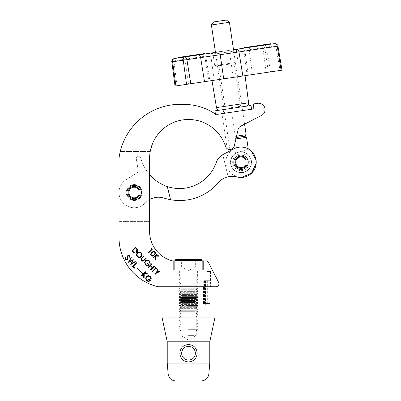 <?xml version="1.0" encoding="UTF-8"?>
<svg xmlns="http://www.w3.org/2000/svg" width="401" height="401" viewBox="0 0 401 401"><rect width="100%" height="100%" fill="white"/><g stroke="black" fill="none" stroke-linecap="round" stroke-linejoin="round"><path stroke-width="0.3" stroke-dasharray="2 1.5" d="M206.736 286.74L210.535 286.74L206.736 286.74M206.736 271.547L210.535 271.547L206.736 271.547M161.989 286.74L215.021 286.74M188.505 270.028L202.179 270.028L188.505 270.028M149.608 229.001L149.608 158.385A38.897 38.897 0 0 1 225.502 146.375A4.556 4.556 0 0 0 234.279 145.999C232.4 151.538 226.62 148.856 227.151 148.651C226.625 148.856 232.395 151.543 234.279 145.999L238.144 129.333A4.556 4.556 0 0 1 240.49 126.315A4.556 4.556 0 0 0 238.144 129.333A4.556 4.556 0 0 1 240.49 126.315L261.592 115.393A6.431 6.431 0 0 0 257.688 103.318A6.431 6.431 0 0 1 261.592 115.393A6.431 6.431 0 0 0 257.688 103.318L254.74 103.754A1.519 1.519 0 0 0 253.457 105.478A1.519 1.519 0 0 1 253.442 105.257A1.519 1.519 0 0 0 253.457 105.478L253.853 108.14A0.762 0.762 0 0 1 253.216 109.002L217.833 114.265A4.556 4.556 0 0 1 214.655 113.563A55.448 55.448 0 0 0 184.34 104.435A61.789 61.789 0 0 0 119.007 158.385A61.789 61.789 0 0 1 120.27 151.513C123.207 141.754 123.207 141.754 120.27 151.513A61.789 61.789 0 0 0 119.007 158.385L119.007 237.242A50.546 50.546 0 0 0 119.002 237.517A50.546 50.546 0 0 0 158.054 286.74L215.913 286.74A3.038 3.038 0 0 0 218.615 282.319L208.495 262.565A3.038 3.038 0 0 0 205.793 260.911L203.207 260.911L203.207 270.028L173.803 270.028L173.803 260.911L172.55 260.911A30.411 30.411 0 0 1 149.608 230.59L149.608 158.385L149.608 229.001L119.007 229.001L119.007 221.407L119.007 229.001M231.718 112.2L253.216 109.002L231.718 112.2L235.783 139.523L231.718 112.2M227.151 148.651L221.948 113.648M126.982 192.535A7.218 7.218 0 0 0 134.2 199.753A7.218 7.218 0 0 0 141.418 192.535A7.218 7.218 0 0 1 134.2 199.753A7.218 7.218 0 0 1 126.982 192.535A7.218 7.218 0 0 0 134.2 199.753A7.218 7.218 0 0 0 141.418 192.535A7.218 7.218 0 0 0 134.2 185.317A7.218 7.218 0 0 0 126.982 192.535A7.218 7.218 0 0 1 134.2 185.317A7.218 7.218 0 0 1 141.418 192.535A7.218 7.218 0 0 0 134.2 185.317A7.218 7.218 0 0 0 126.982 192.535M253.442 105.257A1.519 1.519 0 0 1 254.74 103.754A1.519 1.519 0 0 0 253.442 105.257M150.56 149.824L150.636 149.498M122.641 143.914L152.4 143.914L151.217 147.302M150.851 148.616L150.22 151.513L120.27 151.513L150.22 151.513A38.897 38.897 0 0 0 149.608 158.385M257.688 103.318L254.74 103.754M253.457 105.478L253.853 108.14A0.762 0.762 0 0 1 253.216 109.002M150.946 248.725L151.533 248.585L152.265 249.317L148.54 253.041L148.175 252.67L151.533 249.312L150.946 248.725M151.067 255.748C150.37 254.565 150.606 253.497 151.768 252.545C152.716 251.377 153.789 251.146 154.976 251.838C155.683 253.036 155.463 254.114 154.31 255.086C153.337 256.239 152.26 256.46 151.067 255.748M153.954 254.745C154.871 254.008 155.097 253.161 154.636 252.209C153.678 251.733 152.836 251.963 152.114 252.906C151.172 253.627 150.941 254.47 151.413 255.427L152.856 255.562L153.954 254.745M153.092 257.587L156.811 253.863L157.192 254.244L155.794 255.643L158.676 255.733L159.182 256.234L155.723 256.114L155.598 260.094L155.107 259.602L155.207 256.229L153.468 257.968L153.092 257.587M132.992 252.144L131.804 250.956L135.528 247.237L137.378 249.352C137.814 250.455 137.608 251.432 136.756 252.279C135.463 253.402 134.205 253.357 132.992 252.144M135.784 248.219L135.523 247.953L132.515 250.966L134.109 252.369L136.37 251.908L136.831 249.477L135.784 248.219M137.343 252.81C138.641 251.718 139.944 251.703 141.252 252.77C142.37 254.079 142.38 255.392 141.282 256.71C139.979 257.798 138.676 257.798 137.373 256.715C136.275 255.417 136.27 254.114 137.343 252.81M137.723 256.339C138.786 257.226 139.844 257.221 140.896 256.324C141.779 255.277 141.779 254.219 140.906 253.156C139.839 252.294 138.781 252.304 137.733 253.196C136.856 254.244 136.851 255.287 137.723 256.339M141.683 257.883L143.929 255.637L144.3 256.008L141.568 258.77L141.718 260.349L143.152 260.52L146.019 257.728L146.395 258.104L144.144 260.349C143.297 261.327 142.375 261.452 141.383 260.725L140.967 258.735L141.683 257.883M149.317 260.84L150.305 263.262L149.743 263.246L148.961 261.221C147.894 260.304 146.811 260.279 145.718 261.131C144.836 262.264 144.876 263.372 145.829 264.459C146.636 265.221 147.503 265.312 148.435 264.74L147.247 263.552L147.608 263.191L149.212 264.795C147.959 265.918 146.711 265.918 145.463 264.805L144.53 262.47L145.322 260.75C146.671 259.658 148.004 259.688 149.317 260.84M148.144 267.297L151.864 263.572L152.24 263.948L150.681 265.512L152.57 267.402L154.134 265.843L154.505 266.214L150.786 269.938L150.41 269.562L152.205 267.768L150.315 265.873L148.52 267.673L148.144 267.297M155.538 267.973L154.706 267.141L155.067 266.775L157.112 268.82L156.751 269.181L155.919 268.354L152.56 271.713L152.179 271.332L155.538 267.973M156.621 272.219L157.362 269.071L157.793 269.502L157.207 271.988L159.678 271.387L160.109 271.818L156.986 272.585L155.207 274.364L154.841 273.993L156.621 272.219M125.578 259.577L125.242 257.668L125.749 257.793L125.904 259.181L127.227 259.236L127.358 256.419L127.729 255.653L129.503 255.683L129.874 257.272L129.338 257.196L129.112 256.059L128.13 256.023L127.638 259.627L125.578 259.577M128.38 262.189L131.052 257.417L131.433 257.798L129.508 261.236L133.332 259.698L131.703 263.437L135.157 261.522L135.538 261.903L130.751 264.56L132.39 260.57L128.38 262.189M132.551 266.359L136.275 262.64L136.651 263.016L133.287 266.379L134.716 267.808L134.355 268.164L132.551 266.359M137.368 268.685L137.673 268.374L139.067 269.768L138.756 270.079L137.368 268.685M139.102 270.419L139.408 270.114L140.801 271.502L140.495 271.813L139.102 270.419M140.836 272.154L141.147 271.848L142.535 273.241L142.23 273.547L140.836 272.154M141.618 275.427L145.337 271.703L145.718 272.084L144.32 273.477L147.202 273.567L147.708 274.073L144.245 273.953L144.124 277.933L143.628 277.442L143.728 274.068L141.994 275.803L141.618 275.427M150.405 276.58L151.388 279.006L150.826 278.991L150.044 276.961C148.977 276.048 147.899 276.018 146.806 276.875C145.924 278.003 145.959 279.111 146.911 280.199C147.718 280.961 148.591 281.051 149.518 280.479L148.33 279.291L148.691 278.936L150.295 280.54C149.047 281.657 147.799 281.657 146.55 280.545L145.618 278.209L146.405 276.49C147.758 275.397 149.087 275.427 150.405 276.58M234.079 164.245A7.218 7.218 0 0 0 242.991 169.217A7.218 7.218 0 0 0 247.968 160.31A7.218 7.218 0 0 0 239.056 155.332A7.218 7.218 0 0 0 234.079 164.245A7.218 7.218 0 0 0 242.991 169.217A7.218 7.218 0 0 0 247.968 160.31A7.218 7.218 0 0 0 239.056 155.332A7.218 7.218 0 0 0 234.079 164.245A7.218 7.218 0 0 0 242.991 169.217A7.218 7.218 0 0 0 247.968 160.31A7.218 7.218 0 0 0 239.056 155.332A7.218 7.218 0 0 0 234.079 164.245M141.874 190.36A7.975 7.975 0 0 1 136.375 200.209A7.975 7.975 0 0 1 126.526 194.711A7.975 7.975 0 0 0 136.375 200.209A7.975 7.975 0 0 0 141.874 190.36A7.975 7.975 0 0 0 132.024 184.861A7.975 7.975 0 0 0 126.526 194.711A7.975 7.975 0 0 1 132.024 184.861A7.975 7.975 0 0 1 141.874 190.36M119.578 196.675A15.193 15.193 0 0 0 145.257 202.956A15.193 15.193 0 0 1 119.578 196.675A15.193 15.193 0 0 1 126.16 179.643L136.751 173.037A3.038 3.038 0 0 0 138.139 169.964L136.275 158.701A2.281 2.281 0 0 1 138.059 156.094A2.281 2.281 0 0 1 140.736 157.773A38.747 38.747 0 0 0 141.047 158.951A38.747 38.747 0 0 1 140.736 157.773A2.281 2.281 0 0 0 138.059 156.094A2.281 2.281 0 0 0 136.275 158.701L138.139 169.964A3.038 3.038 0 0 1 136.751 173.037L126.16 179.643A15.193 15.193 0 0 0 119.578 196.675M141.047 158.951A38.747 38.747 0 0 0 149.122 173.854A38.747 38.747 0 0 1 141.047 158.951M149.608 174.45A38.897 38.897 0 0 1 149.122 173.854A38.897 38.897 0 0 0 167.312 186.565L170.545 199.708A50.902 50.902 0 0 0 218.365 182.686A18.235 18.235 0 0 1 237.026 176.936A15.193 15.193 0 0 0 256.134 160.651A15.193 15.193 0 0 0 234.004 148.801L223.422 154.315A15.193 15.193 0 0 0 216.645 161.433A38.897 38.897 0 0 1 167.312 186.565L170.545 199.708A50.902 50.902 0 0 1 164.099 198.099A18.235 18.235 0 0 0 145.257 202.956A18.235 18.235 0 0 1 149.608 199.558M223.422 154.315A15.193 15.193 0 0 0 222.74 154.696L228.164 176.751A18.235 18.235 0 0 1 237.026 176.936A15.193 15.193 0 0 0 256.134 160.651A15.193 15.193 0 0 0 234.004 148.801L223.422 154.315A15.193 15.193 0 0 0 222.74 154.696L228.164 176.751A18.235 18.235 0 0 1 237.026 176.936A15.193 15.193 0 0 0 256.134 160.651A15.193 15.193 0 0 0 234.004 148.801L230.109 150.831L230.219 151.593C226.786 155.237 225.377 159.543 225.999 164.51L227.217 168.615L231.192 173.859L237.006 176.926M170.545 199.708L167.312 186.565M140.45 196.144L140.465 196.154A7.238 7.238 0 0 1 126.962 192.535A7.238 7.238 0 0 1 134.2 185.302A7.238 7.238 0 0 0 126.962 192.535A7.238 7.238 0 0 0 140.465 196.154L138.806 195.197A5.318 5.318 0 0 1 128.881 192.535A5.318 5.318 0 0 1 138.806 189.879L140.465 188.916A7.238 7.238 0 0 0 134.2 185.302A7.238 7.238 0 0 1 140.465 188.916L140.45 188.926M139.478 195.583A6.095 6.095 0 0 1 128.104 192.535A6.095 6.095 0 0 1 139.478 189.488M236.565 136.134L246.144 134.706M211.392 24.972L229.427 22.291M226.405 20.05L213.628 21.95M236.244 137.523L244.46 136.305M235.923 138.916L246.535 137.337M230.816 163.793A10.321 10.321 0 0 1 239.507 152.069A10.321 10.321 0 0 1 251.232 160.756A10.321 10.321 0 0 1 242.545 172.485A10.321 10.321 0 0 1 230.816 163.793A10.321 10.321 0 0 1 239.507 152.069A10.321 10.321 0 0 1 251.232 160.756A10.321 10.321 0 0 1 242.545 172.485A10.321 10.321 0 0 1 230.816 163.793M232.76 163.503A8.356 8.356 0 0 1 239.798 154.009A8.356 8.356 0 0 1 249.292 161.047A8.356 8.356 0 0 1 242.254 170.54A8.356 8.356 0 0 1 232.76 163.503A8.356 8.356 0 0 1 239.798 154.009A8.356 8.356 0 0 1 249.292 161.047A8.356 8.356 0 0 1 242.254 170.54A8.356 8.356 0 0 1 232.76 163.503M251.422 160.731A10.511 10.511 0 0 1 242.57 172.676A10.511 10.511 0 0 1 230.625 163.824A10.511 10.511 0 0 1 239.477 151.874A10.511 10.511 0 0 1 251.422 160.731A10.511 10.511 0 0 1 242.57 172.676A10.511 10.511 0 0 1 230.625 163.824A10.511 10.511 0 0 1 239.477 151.874A10.511 10.511 0 0 1 251.422 160.731M239.462 151.753L235.412 152.355L239.462 151.753M235.412 152.355C228.62 151.383 228.62 151.383 235.412 152.355C228.62 151.383 228.62 151.383 235.412 152.355L243.507 151.152C249.723 148.245 249.723 148.245 243.507 151.152C249.723 148.245 249.723 148.245 243.507 151.152L235.412 152.355M214.946 110.851L251.016 105.488M217.833 114.265L249.853 109.503M224.7 113.242L243.307 110.475L224.7 113.242M224.144 109.483L242.75 106.716L224.144 109.483M184.445 57.012L204.229 54.07L178.836 57.849L184.445 57.012L184.38 56.561L204.159 53.619L184.38 56.561M184.786 56.501L187.523 56.095L184.335 56.571L184.786 56.501L184.856 56.952L187.588 56.546L184.42 57.017L204.726 53.995M250.485 47.193L270.269 44.25L244.745 48.045L250.485 47.193L250.419 46.742L270.199 43.799L244.68 47.594L250.419 46.742L250.49 47.193L254.44 46.606L250.49 47.193M261.808 45.508L270.765 44.175M220.475 51.654L233.788 49.674M238.931 107.283L224.565 109.423L238.931 107.283M227.447 108.225L240.535 106.28L227.447 108.225M220.435 64.716L234.806 62.581L220.435 64.716M231.918 63.779L218.836 65.724L231.918 63.779M234.625 62.606L214.741 65.564L234.625 62.606M242.209 106.796L219.928 110.11L242.209 106.796M216.821 79.849L245.041 75.654L216.821 79.849M200.866 54.571L196.731 55.188L200.866 54.571L200.801 54.12L200.289 54.195L200.355 54.646M198.55 54.917L194.6 55.503L198.55 54.917L198.485 54.466L197.974 54.541L198.039 54.992M195.282 55.403L192.114 55.874L196.881 55.163L194.124 55.574L195.282 55.403L195.217 54.952L194.706 55.027L194.771 55.478L194.706 55.027L193.648 55.183L193.713 55.634M192.761 55.774L189.924 56.2L193.107 55.724L192.761 55.774L192.696 55.323L192.049 55.423L192.114 55.874L192.049 55.423L191.603 55.488L191.673 55.939M188.129 56.005L190.305 55.679L186.53 56.24L189.848 55.749L189.924 56.2L188.194 56.456L190.375 56.13L186.595 56.691L189.914 56.2L189.603 55.784L188.129 56.005L188.194 56.456M191.603 55.488L193.828 55.158L189.853 55.749L192.249 55.393L190.786 55.609L190.961 56.045L190.891 55.594L192.625 55.333L192.691 55.784M190.099 56.17L190.305 55.679L190.099 56.17M184.42 57.017L184.355 56.566L184.42 57.017M187.488 56.561L187.523 56.095L187.488 56.561M183.733 57.117L181.077 57.513L185.317 56.882L183.733 57.117L183.668 56.666L181.011 57.062L183.668 56.666M261.036 45.624L258.665 45.975L261.036 45.624L260.966 45.173L262.379 44.962L262.444 45.413M262.379 44.962L252.094 46.491L259.136 45.443L259.201 45.894L255.146 46.501L259.372 45.869L259.307 45.418L260.775 45.203L260.845 45.654M260.775 45.203L258.876 45.483L258.946 45.935L258.6 45.524L260.244 45.283L260.309 45.729M258.189 46.045L258.013 45.614L258.189 46.045M253.758 46.706L256.926 46.235L252.159 46.942L254.916 46.531L253.758 46.706L253.693 46.255M248.174 47.539L252.314 46.922L248.174 47.539L248.109 47.087L248.615 47.007L248.685 47.458M261.452 45.564L264.64 45.087L261.452 45.564L261.387 45.112L264.575 44.636L261.387 45.112L261.452 45.564M264.62 45.092L264.575 44.636L264.62 45.092M281.998 70.16L270.49 71.869L266.605 47.814C266.219 46.035 265.462 45.143 264.339 45.133C263.251 45.498 262.79 46.571 262.951 48.356L277.236 46.235C278.234 46.06 278.234 46.06 277.236 46.235C276.835 44.481 275.883 43.619 274.374 43.639L271.021 44.14M244.58 124.195L233.507 49.719L211.337 53.012M204.981 53.96L177.954 57.98L204.981 53.96M249.312 47.368L250.906 47.133M178.159 57.95L183.272 57.188M247.106 75.348L280.053 70.446L247.106 75.348L243.863 50.481L275.753 45.739L243.863 50.481M176.966 85.774L209.913 80.877L176.966 85.774L173.894 60.887L205.783 56.145L173.894 60.887M270.49 71.869L175.026 86.065M175.904 85.934L172.62 61.789C172.49 60 173.152 58.897 174.6 58.476M184.971 59.238L188.655 84.04M205.783 56.145L209.913 80.877M204.776 56.295L208.851 81.037M244.871 50.331L248.169 75.188M275.753 45.739L280.053 70.446M264.675 47.388L268.364 72.185M270.951 43.689L243.928 47.709M204.911 53.508L177.889 57.528M248.615 47.007L252.244 46.471L249.221 46.922L249.287 47.368M249.221 46.922L248.109 47.087M249.793 46.837L249.858 47.288M250.389 46.747L250.46 47.198M249.923 46.817L249.993 47.268M251.648 46.561L251.713 47.012M252.244 46.471L252.314 46.922M249.738 46.842L249.803 47.293M250.936 46.666L254.374 46.155L250.424 46.742L250.936 46.666L251.001 47.117M252.635 46.411L252.705 46.862M251.853 46.526L251.918 46.977M252.294 46.461L252.364 46.912M254.374 46.155L254.44 46.606M253.933 46.22L253.998 46.671M253.146 46.336L253.216 46.787M254.204 46.18L254.269 46.631L254.204 46.18M254.851 46.085L254.916 46.531M253.763 46.245L253.828 46.696M252.605 46.416L252.67 46.867M252.094 46.491L252.159 46.942M254.75 46.1L254.815 46.551M255.262 46.02L255.327 46.471M255.292 46.015L255.362 46.466M256.349 45.859L256.414 46.31M256.861 45.784L256.926 46.235L256.861 45.784M256.214 45.879L256.279 46.331M255.868 45.93L255.933 46.381M256.279 45.869L256.349 46.321M257.066 45.754L257.131 46.205M256.655 45.814L256.725 46.265M258.555 45.534L258.625 45.985M259.051 45.458L259.121 45.909L259.307 45.418L259.056 45.458M258.505 45.539L258.57 45.99M255.803 45.94L255.868 46.391M255.076 46.05L255.146 46.501M256.144 45.889L256.214 46.341M257.302 45.719L257.372 46.17M260.244 45.283L260.966 45.173M258.876 45.483L258.6 45.524L258.876 45.483M260.264 45.278L260.334 45.729M259.958 45.323L260.028 45.774M261.868 45.037L261.933 45.488M263.502 44.797L261.833 45.042L263.673 44.772L263.572 45.248L261.898 45.493L263.738 45.223L263.502 44.797M261.833 45.042L262.079 45.468L261.833 45.042M263.998 44.722L264.064 45.173L263.988 44.722M264.119 44.706L264.184 45.158M265.241 44.536L267.898 44.145L263.843 44.747L265.241 44.536L265.307 44.987L265.256 44.536M263.657 44.772L263.723 45.223M266.941 44.285L264.434 44.656L266.941 44.285L267.011 44.737L264.505 45.107L267.011 44.737M264.434 44.656L264.866 44.591L264.931 45.042L264.505 45.107L264.434 44.656M267.898 44.145L267.963 44.591M263.913 45.198L263.843 44.747L263.888 45.198M264.329 44.671L264.394 45.123M266.369 44.371L266.434 44.822M265.171 44.546L265.236 44.997M266.204 44.396L266.269 44.847M181.964 56.922L184.47 56.546L181.964 56.922L182.034 57.373L184.54 56.997L182.034 57.373M184.47 56.546L184.044 56.611L184.109 57.062L184.54 56.997L184.47 56.546M181.011 57.062L181.077 57.513M185.087 56.456L185.152 56.907M185.247 56.431L185.317 56.882L187.142 56.611L185.302 56.887L185.402 56.411L187.077 56.16L185.237 56.436L185.302 56.887M185.061 56.461L185.132 56.912M184.655 56.982L184.585 56.531L184.645 56.982M182.54 56.837L182.605 57.288M183.738 56.656L183.803 57.107M182.706 56.812L182.771 57.263M187.077 56.16L186.961 56.636L187.077 56.16M184.911 56.481L184.976 56.932L184.921 56.481M186.53 56.24L186.595 56.691M188.665 55.924L188.731 56.376M188.64 55.929L188.706 56.381M189.848 55.749L189.914 56.2L189.848 55.749M188.946 55.884L189.016 56.335M187.041 56.165L187.107 56.616M192.625 55.333L193.041 55.273L193.107 55.724M193.041 55.273L192.696 55.323M191.843 55.453L191.909 55.904M192.249 55.393L192.32 55.844M190.35 55.674L190.42 56.125M190.405 55.664L190.47 56.115M193.107 55.263L193.172 55.714M193.828 55.158L193.899 55.609M192.761 55.313L192.831 55.764M193.648 55.183L196.816 54.711L194.059 55.122L194.124 55.574M194.059 55.122L195.217 54.952M195.147 54.962L195.212 55.413M196.305 54.787L196.37 55.238M196.816 54.711L196.881 55.163M194.159 55.107L194.224 55.559M193.613 55.188L192.049 55.423L193.613 55.188L193.683 55.639M192.56 55.348L192.625 55.794M197.974 54.541L194.535 55.052L197.056 54.676L196.269 54.792L196.34 55.243M196.269 54.792L198.485 54.466M197.056 54.676L197.122 55.127M196.61 54.742L196.68 55.193M194.535 55.052L194.6 55.503M194.976 54.987L195.041 55.438M195.758 54.872L195.828 55.318M200.289 54.195L196.66 54.736L199.688 54.285L199.753 54.736M199.688 54.285L200.801 54.12M199.117 54.371L199.182 54.822M198.515 54.461L198.585 54.912M198.981 54.391L199.051 54.842M197.262 54.646L197.327 55.097M196.66 54.736L196.731 55.188M199.172 54.361L199.237 54.812M247.277 165.884L247.292 165.894A7.238 7.238 0 0 1 233.788 162.275A7.238 7.238 0 0 1 241.026 155.037A7.238 7.238 0 0 0 233.788 162.275A7.238 7.238 0 0 0 247.292 165.894L245.633 164.936A5.318 5.318 0 0 1 235.708 162.275A5.318 5.318 0 0 1 245.633 159.618L247.292 158.656A7.238 7.238 0 0 0 241.026 155.037A7.238 7.238 0 0 1 247.292 158.656L247.277 158.666M246.304 165.322A6.095 6.095 0 0 1 234.931 162.275A6.095 6.095 0 0 1 246.304 159.227M206.736 303.457L210.004 303.457L206.736 303.457M188.505 335.366L196.254 335.366L188.505 335.366M175.733 380.95L201.277 380.95M167.232 363.065L209.778 363.065M167.232 341.792L209.778 341.792M161.989 317.131L215.021 317.131M188.505 329.341L197.623 329.341L188.505 329.341M196.154 330.805L188.505 330.805L196.154 330.805L197.623 329.341L197.623 328.9L188.505 328.9L197.623 328.9L196.154 327.873L197.623 326.845L188.505 326.845L197.623 326.845L197.623 325.963L188.505 325.963L197.623 325.963L196.154 324.94L197.623 323.913L188.505 323.913L197.623 323.913L197.623 323.031L188.505 323.031L197.623 323.031L196.154 322.008L197.623 320.98L188.505 320.98L197.623 320.98L197.623 320.098L188.505 320.098L197.623 320.098L196.154 319.071L197.623 318.048L188.505 318.048L197.623 318.048L197.623 317.166L188.505 317.166L197.623 317.166L196.154 316.138L197.623 315.116L188.505 315.116L197.623 315.116L197.623 314.234L188.505 314.234L197.623 314.234L196.154 313.206L197.623 312.178L188.505 312.178L197.623 312.178L197.623 311.296L188.505 311.296L197.623 311.296L196.154 310.274L197.623 309.246L188.505 309.246L197.623 309.246L197.623 308.364L188.505 308.364L197.623 308.364L196.154 307.341L197.623 306.314L188.505 306.314L197.623 306.314L197.623 305.432L188.505 305.432L197.623 305.432L196.154 304.404L197.623 303.382L188.505 303.382L197.623 303.382L197.623 302.499L188.505 302.499L197.623 302.499L196.154 301.472L197.623 300.449L188.505 300.449L197.623 300.449L197.623 299.567L188.505 299.567L197.623 299.567L196.154 298.539L197.623 297.512L188.505 297.512L197.623 297.512L197.623 296.63L188.505 296.63L197.623 296.63L196.154 295.607L197.623 294.58L188.505 294.58L197.623 294.58L197.623 293.697L188.505 293.697L197.623 293.697L196.154 292.675L197.623 291.647L188.505 291.647L197.623 291.647L197.623 290.765L188.505 290.765L197.623 290.765L196.154 289.738L197.623 288.715L188.505 288.715L197.623 288.715L197.623 287.833L188.505 287.833L197.623 287.833L196.154 286.805L197.623 285.778L188.505 285.778L197.623 285.778L197.623 284.895L188.505 284.895L197.623 284.895L196.154 283.873L197.623 282.845L188.505 282.845L197.623 282.845L197.623 281.963L188.505 281.963L197.623 281.963L196.154 280.941L197.623 279.913L188.505 279.913L197.623 279.913L197.623 279.031L188.505 279.031L197.623 279.031L196.154 278.003L197.623 276.981L188.505 276.981L197.623 276.981L197.623 270.941L179.387 270.941L197.623 270.941L198.535 270.028M180.851 330.805L188.505 330.805L180.851 330.805L179.387 329.341L179.387 328.9L188.505 328.9L179.387 328.9L180.851 327.873L196.154 327.873L180.851 327.873L179.387 326.845L188.505 326.845L179.387 326.845L179.387 325.963L188.505 325.963L179.387 325.963L180.851 324.94L196.154 324.94L180.851 324.94L179.387 323.913L188.505 323.913L179.387 323.913L179.387 323.031L188.505 323.031L179.387 323.031L180.851 322.008L196.154 322.008L180.851 322.008L179.387 320.98L188.505 320.98L179.387 320.98L179.387 320.098L188.505 320.098L179.387 320.098L180.851 319.071L196.154 319.071L180.851 319.071L179.387 318.048L188.505 318.048L179.387 318.048L179.387 317.166L188.505 317.166L179.387 317.166L180.851 316.138L196.154 316.138L180.851 316.138L179.387 315.116L188.505 315.116L179.387 315.116L179.387 314.234L188.505 314.234L179.387 314.234L180.851 313.206L196.154 313.206L180.851 313.206L179.387 312.178L188.505 312.178L179.387 312.178L179.387 311.296L188.505 311.296L179.387 311.296L180.851 310.274L196.154 310.274L180.851 310.274L179.387 309.246L188.505 309.246L179.387 309.246L179.387 308.364L188.505 308.364L179.387 308.364L180.851 307.341L196.154 307.341L180.851 307.341L179.387 306.314L188.505 306.314L179.387 306.314L179.387 305.432L188.505 305.432L179.387 305.432L180.851 304.404L196.154 304.404L180.851 304.404L179.387 303.382L188.505 303.382L179.387 303.382L179.387 302.499L188.505 302.499L179.387 302.499L180.851 301.472L196.154 301.472L180.851 301.472L179.387 300.449L188.505 300.449L179.387 300.449L179.387 299.567L188.505 299.567L179.387 299.567L180.851 298.539L196.154 298.539L180.851 298.539L179.387 297.512L188.505 297.512L179.387 297.512L179.387 296.63L188.505 296.63L179.387 296.63L180.851 295.607L196.154 295.607L180.851 295.607L179.387 294.58L188.505 294.58L179.387 294.58L179.387 293.697L188.505 293.697L179.387 293.697L180.851 292.675L196.154 292.675L180.851 292.675L179.387 291.647L188.505 291.647L179.387 291.647L179.387 290.765L188.505 290.765L179.387 290.765L180.851 289.738L196.154 289.738L180.851 289.738L179.387 288.715L188.505 288.715L179.387 288.715L179.387 287.833L188.505 287.833L179.387 287.833L180.851 286.805L196.154 286.805L180.851 286.805L179.387 285.778L188.505 285.778L179.387 285.778L179.387 284.895L188.505 284.895L179.387 284.895L180.851 283.873L196.154 283.873L180.851 283.873L179.387 282.845L188.505 282.845L179.387 282.845L179.387 281.963L188.505 281.963L179.387 281.963L180.851 280.941L196.154 280.941L180.851 280.941L179.387 279.913L188.505 279.913L179.387 279.913L179.387 279.031L188.505 279.031L179.387 279.031L180.851 278.003L196.154 278.003L180.851 278.003L179.387 276.981L188.505 276.981L179.387 276.981L179.387 270.941L178.475 270.028M181.382 267.141L188.505 267.141L181.382 267.141L181.382 259.542L201.267 259.542M195.628 259.542L192.064 259.542L195.628 259.542L195.628 267.141L192.064 267.141L192.064 259.542L192.064 267.141L188.505 267.141L193.848 267.141L184.941 267.141L195.628 267.141M184.941 267.141L184.941 259.542L184.941 267.141M207.167 281.046L207.167 303.457L209.417 303.457L204.059 303.457L205.282 303.457L205.282 280.665L204.059 280.665L208.204 280.665L204.079 280.665L205.282 280.665L205.492 281.046L209.016 281.046L207.167 281.046L207.237 280.665L209.417 280.665L207.262 280.665L207.658 280.981L209.778 280.981L203.698 280.981L204.786 280.981L204.786 303.141L203.698 303.141L209.778 303.141L207.658 303.141L207.658 280.981M204.786 303.141L205.257 303.457M207.262 280.665L207.237 303.457M207.167 303.457L205.282 303.457M205.492 281.046L205.492 303.457M204.786 280.981L205.257 280.665M207.262 303.457L207.658 303.141M149.608 221.407L119.007 221.407L149.608 221.407M216.475 53.784L236.359 50.832L216.475 53.784M248.6 102.826L216.48 107.603M172.62 61.789L210.876 56.1L214.164 80.245M212.565 52.832A3.038 2.15 81.5 0 0 210.876 56.1L229.653 53.308L233.337 77.393M277.236 46.235L281.116 70.29M228.5 50.461A3.038 0.722 81.5 0 1 229.653 53.308L262.951 48.356L266.239 72.501M250.916 47.128A3.038 2.15 -98.5 0 0 249.227 50.401L252.515 74.541M270.75 43.719L270.815 44.17M265.632 44.481L265.703 44.932M264.043 44.717L264.109 45.168M244.184 47.669L244.249 48.12M270.073 43.819L270.139 44.27M270.099 43.814L270.164 44.265M264.459 44.651L264.53 45.102M244.805 47.574L244.876 48.025M244.78 47.579L244.851 48.03M249.622 46.862L249.688 47.313M204.71 53.539L204.776 53.99M199.593 54.3L199.663 54.752M198.004 54.536L198.069 54.987M178.144 57.488L178.209 57.939M204.034 53.639L204.099 54.09M204.059 53.634L204.124 54.085M199.217 54.356L199.287 54.807M198.42 54.476L198.49 54.922M178.766 57.398L178.836 57.849M178.741 57.398L178.811 57.849M183.583 56.681L183.653 57.132M260.424 45.253L260.495 45.704M264.234 44.686L264.304 45.138M266.921 44.285L266.991 44.737M266.69 44.321L266.755 44.772M264.75 44.611L264.82 45.062M184.671 56.516L184.736 56.967M181.984 56.917L182.054 57.368M182.219 56.882L182.285 57.333M184.154 56.596L184.224 57.047M187.939 56.03L188.009 56.481M188.48 55.95L188.55 56.401M208.846 373.998L168.159 373.998M174.831 260.455L202.179 260.455M202.941 271.547L202.941 286.74M178.856 270.028L178.856 286.74M198.154 270.028L198.154 286.74M210.535 271.547L210.535 286.74M229.913 149.528L228.5 140.019L230.184 138.425L228.109 137.388L215.467 52.401M239.968 177.432L241.297 177.468M256.184 163.342L256.199 161.443M251.206 150.997L249.557 149.703M215.407 113.964L215.502 114.611M242.75 106.716L243.307 110.475M223.212 109.623L223.768 113.378M234.806 62.581L234.164 63.443L240.535 106.28L241.397 106.917M238.034 62.1L236.359 50.832L237.638 49.102M217.969 65.087L218.836 65.724L225.202 108.556L224.565 109.423M214.741 65.564L213.061 54.295M270.199 43.799L270.269 44.25M244.68 47.594L244.745 48.045M204.159 53.619L204.229 54.07M178.64 57.413L178.706 57.864M258.535 45.995L258.47 45.544M258.139 46.055L258.074 45.604M258.856 45.95L258.785 45.498M260.901 45.644L260.83 45.193M264.74 45.072L264.675 44.621M261.592 45.539L261.522 45.092M264.384 45.128L264.319 44.676M188.144 56.461L188.074 56.01M184.3 57.032L184.234 56.581M187.447 56.566L187.382 56.115M190.901 56.055L190.836 55.604M190.184 56.16L190.119 55.709M190.505 56.11L190.44 55.659M203.623 303.457L206.736 305.256L209.853 303.457M210.004 303.457L210.004 286.74M180.756 286.74L180.756 335.366L188.505 340.023L196.254 335.366L196.254 286.74M203.472 303.457L203.472 286.74M194.675 267.141L188.505 270.705L182.335 267.141M209.016 303.457L209.016 281.046L209.397 280.665M204.059 303.457L203.698 303.141L203.698 280.981L204.059 280.665M209.417 280.665L209.778 280.981L209.778 303.141L209.417 303.457M204.079 280.665L204.46 281.046L204.46 303.457"/><path stroke-width="0.6" d="M253.442 105.257A1.519 1.519 0 0 0 253.457 105.478L253.853 108.14A0.762 0.762 0 0 1 253.216 109.002L217.833 114.265A4.556 4.556 0 0 1 214.655 113.563A55.448 55.448 0 0 0 184.34 104.435A61.789 61.789 0 0 0 119.007 158.385L119.007 237.242A50.546 50.546 0 0 0 119.002 237.517A50.546 50.546 0 0 0 158.054 286.74L215.913 286.74A3.038 3.038 0 0 0 218.615 282.319L208.495 262.565A3.038 3.038 0 0 0 205.793 260.911L203.207 260.911L203.207 270.028L173.803 270.028L173.803 260.911L172.55 260.911A30.411 30.411 0 0 1 149.608 230.59L149.608 158.385A38.897 38.897 0 0 1 225.502 146.375A4.556 4.556 0 0 0 234.279 145.999L238.144 129.333A4.556 4.556 0 0 1 240.49 126.315L261.592 115.393A6.431 6.431 0 0 0 257.688 103.318L254.74 103.754A1.519 1.519 0 0 0 253.442 105.257M126.982 192.535A7.218 7.218 0 0 0 134.2 199.753A7.218 7.218 0 0 0 141.418 192.535A7.218 7.218 0 0 0 134.2 185.317A7.218 7.218 0 0 0 126.982 192.535M136.756 252.279C135.463 253.402 134.205 253.357 132.992 252.144L131.804 250.956L135.528 247.237L137.378 249.352C137.814 250.455 137.608 251.432 136.756 252.279M151.533 249.312L150.946 248.725L151.533 248.585L152.265 249.317L148.54 253.041L148.175 252.67L151.533 249.312M154.31 255.086C153.337 256.239 152.26 256.46 151.067 255.748C150.37 254.565 150.606 253.497 151.768 252.545C152.716 251.377 153.789 251.146 154.976 251.838C155.683 253.036 155.463 254.114 154.31 255.086M153.468 257.968L153.092 257.587L156.811 253.863L157.192 254.244L155.794 255.643L158.676 255.733L159.182 256.234L155.723 256.114L155.598 260.094L155.107 259.602L155.207 256.229L153.468 257.968M137.373 256.715C136.275 255.417 136.27 254.114 137.343 252.81C138.641 251.718 139.944 251.703 141.252 252.77C142.37 254.079 142.38 255.392 141.282 256.71C139.979 257.798 138.676 257.798 137.373 256.715M140.967 258.735L143.929 255.637L144.3 256.008L141.568 258.77L141.718 260.349L143.152 260.52L146.019 257.728L146.395 258.104L144.144 260.349C143.297 261.327 142.375 261.452 141.383 260.725L140.967 258.735M145.322 260.75C146.671 259.658 148.004 259.688 149.317 260.84L150.305 263.262L149.743 263.246L148.961 261.221C147.894 260.304 146.811 260.279 145.718 261.131C144.836 262.264 144.876 263.372 145.829 264.459C146.636 265.221 147.503 265.312 148.435 264.74L147.247 263.552L147.608 263.191L149.212 264.795C147.959 265.918 146.711 265.918 145.463 264.805L144.53 262.47L145.322 260.75M148.52 267.673L148.144 267.297L151.864 263.572L152.24 263.948L150.681 265.512L152.57 267.402L154.134 265.843L154.505 266.214L150.786 269.938L150.41 269.562L152.205 267.768L150.315 265.873L148.52 267.673M152.179 271.332L155.538 267.973L154.706 267.141L155.067 266.775L157.112 268.82L156.751 269.181L155.919 268.354L152.56 271.713L152.179 271.332M154.841 273.993L156.621 272.219L157.362 269.071L157.793 269.502L157.207 271.988L159.678 271.387L160.109 271.818L156.986 272.585L155.207 274.364L154.841 273.993M127.638 259.627L125.578 259.577L125.242 257.668L125.749 257.793L125.904 259.181L127.227 259.236L127.358 256.419L127.729 255.653L129.503 255.683L129.874 257.272L129.338 257.196L129.112 256.059L128.13 256.023L127.638 259.627M128.45 262.259L131.052 257.417L131.433 257.798L129.508 261.236L133.332 259.698L131.703 263.437L135.157 261.522L135.538 261.903L130.751 264.56L132.39 260.57L128.45 262.259M134.355 268.164L132.551 266.359L136.275 262.64L136.651 263.016L133.287 266.379L134.716 267.808L134.355 268.164M138.756 270.079L137.368 268.685L137.673 268.374L139.067 269.768L138.756 270.079M140.495 271.813L139.102 270.419L139.408 270.114L140.801 271.502L140.495 271.813M142.23 273.547L140.836 272.154L141.147 271.848L142.535 273.241L142.23 273.547M141.994 275.803L141.618 275.427L145.337 271.703L145.718 272.084L144.32 273.477L147.202 273.567L147.708 274.073L144.245 273.953L144.124 277.933L143.628 277.442L143.728 274.068L141.994 275.803M146.405 276.49C147.758 275.397 149.087 275.427 150.405 276.58L151.388 279.006L150.826 278.991L150.044 276.961C148.977 276.048 147.899 276.018 146.806 276.875C145.924 278.003 145.959 279.111 146.911 280.199C147.718 280.961 148.591 281.051 149.518 280.479L148.33 279.291L148.691 278.936L150.295 280.54C149.047 281.657 147.799 281.657 146.55 280.545L145.618 278.209L146.405 276.49M254.74 103.754L257.688 103.318M253.216 109.002A0.762 0.762 0 0 0 253.853 108.14L253.457 105.478M120.27 151.513C123.207 141.754 123.207 141.754 120.27 151.513M150.56 149.824L150.22 151.513A38.897 38.897 0 0 0 149.608 158.385M150.636 149.498L152.4 143.914M151.217 147.302L150.851 148.616M227.407 148.821L227.151 148.651M154.636 252.209C153.678 251.733 152.836 251.963 152.114 252.906C151.172 253.627 150.941 254.47 151.413 255.427L152.856 255.562L153.954 254.745C154.871 254.008 155.097 253.161 154.636 252.209M135.523 247.953L132.515 250.966L134.109 252.369L136.37 251.908L136.831 249.477L135.523 247.953M140.896 256.324C141.779 255.277 141.779 254.219 140.906 253.156C139.839 252.294 138.781 252.304 137.733 253.196C136.856 254.244 136.851 255.287 137.723 256.339C138.786 257.226 139.844 257.221 140.896 256.324M234.079 164.245A7.218 7.218 0 0 0 242.991 169.217A7.218 7.218 0 0 0 247.968 160.31A7.218 7.218 0 0 0 239.056 155.332A7.218 7.218 0 0 0 234.079 164.245M149.608 199.558A18.235 18.235 0 0 1 164.099 198.099A50.902 50.902 0 0 0 170.545 199.708L167.312 186.565A38.897 38.897 0 0 1 149.608 174.45M229.913 149.528L230.109 150.831L223.422 154.315A15.193 15.193 0 0 0 216.645 161.433A38.897 38.897 0 0 1 167.312 186.565M170.545 199.708A50.902 50.902 0 0 0 218.365 182.686A18.235 18.235 0 0 1 237.026 176.936A15.193 15.193 0 0 0 256.134 160.651A15.193 15.193 0 0 0 234.004 148.801L223.422 154.315M140.45 188.926L139.478 189.488A6.095 6.095 0 0 0 128.104 192.535A6.095 6.095 0 0 0 139.478 195.583L140.45 196.144M139.478 195.583L138.806 195.197A5.318 5.318 0 0 1 128.881 192.535A5.318 5.318 0 0 1 138.806 189.879L139.478 189.488M236.244 137.523L244.46 136.305L246.144 134.706L236.565 136.134M211.392 24.972L213.628 21.95L220.019 20.997L226.405 20.05L229.427 22.291L211.392 24.972L215.467 52.401M249.557 149.703L248.254 148.911L246.535 137.337L235.923 138.916M251.572 109.247L251.016 105.488L214.946 110.851L215.407 113.964M249.853 109.503L217.833 114.265M233.788 49.674L274.374 43.639C275.848 43.594 276.805 44.461 277.236 46.235C278.234 46.06 278.234 46.06 277.236 46.235C278.234 46.06 278.234 46.06 277.236 46.235L172.62 61.789C171.613 61.914 171.613 61.914 172.62 61.789C171.613 61.914 171.613 61.914 172.62 61.789C172.515 59.97 173.177 58.862 174.6 58.476L177.954 57.98L177.889 57.528L195.703 54.877L204.911 53.508L204.981 53.96L211.337 53.012C213.803 53.634 212.585 53.889 213.061 54.295M229.427 22.291L233.507 49.719L243.993 48.16L243.928 47.709L270.7 43.724L271.021 44.14L270.7 43.724M172.62 61.789L175.904 85.934L175.026 86.065L171.859 61.884C171.297 61.253 172.896 58.546 174.6 58.476L220.475 51.654A3.038 0.722 81.5 0 0 220.199 54.716L223.683 78.832L281.998 70.16L277.958 46.11M250.836 46.681L250.906 47.133L261.808 45.508M243.993 48.16L249.312 47.368L249.247 46.917M204.66 53.549L204.981 53.96M183.207 56.736L183.272 57.188L184.866 56.952L184.796 56.501M177.954 57.98L178.094 57.498M175.904 85.934L223.683 78.832M190.781 83.719L186.901 59.664C186.51 57.884 185.758 56.992 184.635 56.982C183.548 57.348 183.087 58.426 183.247 60.21L186.53 84.355M247.277 158.666L246.304 159.227A6.095 6.095 0 0 0 234.931 162.275A6.095 6.095 0 0 0 246.304 165.322L247.277 165.884M246.304 165.322L245.633 164.936A5.318 5.318 0 0 1 235.708 162.275A5.318 5.318 0 0 1 245.633 159.618L246.304 159.227M181.573 353.221C181.994 349.025 184.305 346.73 188.505 346.339C192.706 346.735 195.016 349.025 195.432 353.221C195.016 357.411 192.706 359.707 188.505 360.098C184.3 359.702 181.989 357.406 181.573 353.221M188.505 344.484C183.217 345.015 180.335 347.928 179.849 353.221C180.335 358.514 183.222 361.426 188.505 361.958C193.793 361.421 196.675 358.509 197.162 353.221C196.665 347.918 193.783 345.005 188.505 344.484M208.846 373.998C208.119 378.268 205.598 380.584 201.277 380.95L175.733 380.95C171.412 380.584 168.891 378.268 168.159 373.998L208.846 373.998L209.778 363.065L167.232 363.065L168.159 373.998M215.021 317.131L161.989 317.131L161.989 286.74L215.021 286.74L215.021 317.131L209.778 341.792L167.232 341.792L167.232 363.065M188.505 259.542L201.267 259.542L202.179 260.455L174.831 260.455L175.743 259.542L188.505 259.542M181.382 259.542L175.743 259.542M219.928 110.11C218.099 110.21 216.951 109.373 216.48 107.603L248.6 102.826L245.041 75.654M198.059 54.987A3.038 2.15 -98.5 0 1 200.625 57.624L204.505 81.679M236.41 49.283A3.038 2.15 81.5 0 1 238.976 51.924L242.856 75.979M277.236 46.235L281.116 70.29M244.134 47.679L244.199 48.125M237.006 176.926L239.968 177.432M241.297 177.468L251.482 173.297L256.184 163.342M256.199 161.443L256.054 160.039L251.206 150.997M244.46 136.305L246.535 137.337M246.144 134.706L244.58 124.195M277.988 46.1C278.344 45.338 276.023 43.213 274.374 43.639M216.48 107.603L211.979 80.571M248.6 102.826C248.665 104.656 247.808 105.789 246.034 106.23M167.232 341.792L161.989 317.131M209.778 341.792L209.778 363.065M178.856 270.114L178.475 270.028M202.179 270.028L202.179 260.455M174.831 270.028L174.831 260.455M198.154 270.114L198.535 270.028"/></g></svg>
